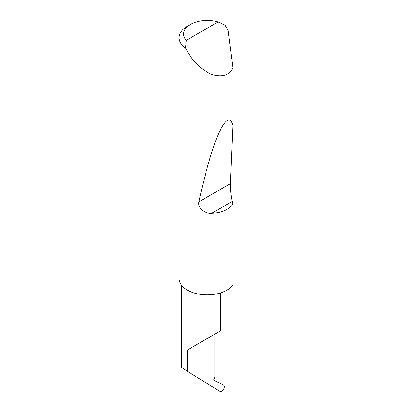 <?xml version="1.0" encoding="UTF-8"?>
<svg xmlns="http://www.w3.org/2000/svg" width="412" height="412" viewBox="0 0 412 412"><rect width="100%" height="100%" fill="white"/><g stroke="black" fill="none" stroke-linecap="round" stroke-linejoin="round"><path stroke-width="0.62" d="M187.336 350.02L214.868 334.122C224.87 328.349 219.452 331.48 214.868 334.122L214.868 377.299L214.096 378.705A1.499 0.865 120 0 0 214.147 380.4L223.546 385.096C224.597 385.874 224.617 387.265 223.608 389.258C222.351 391.184 221.105 391.9 219.879 391.4L187.336 371.279L187.336 350.02L220.575 330.831L220.575 292.891M186.26 40.335L218.066 21.975L225.107 25.245L228.078 30.256L232.888 67.779C229.572 75.205 222.732 77.518 212.365 74.727C201.7 69.927 193.357 62.13 187.336 51.33L185.57 48.07A28.083 16.212 180 0 1 179.112 37.729A28.083 16.212 180 0 1 187.336 26.265L190.514 24.432A23.587 13.617 0 0 0 186.26 40.335L185.57 48.07M232.888 204.239C228.588 209.868 221.538 212.875 211.747 213.267C204.774 214.039 197.369 207.751 198.898 201.844C204.805 174.487 212.335 147.491 218.844 133.045C225.585 118.774 230.267 116.256 232.888 125.5L230.344 183.69C230.066 187.285 231.106 197.044 232.234 201.437L232.888 204.239L232.888 285.171A28.083 16.212 180 0 1 187.336 290.099A28.083 16.212 180 0 1 179.112 278.636L179.112 37.729M232.888 67.779L232.888 125.5M181.63 285.351L181.63 367.303L187.336 371.279M218.066 21.975A23.587 13.617 0 0 0 190.514 24.432M232.234 201.437L211.747 213.267M230.344 183.69L198.898 201.844"/></g></svg>
